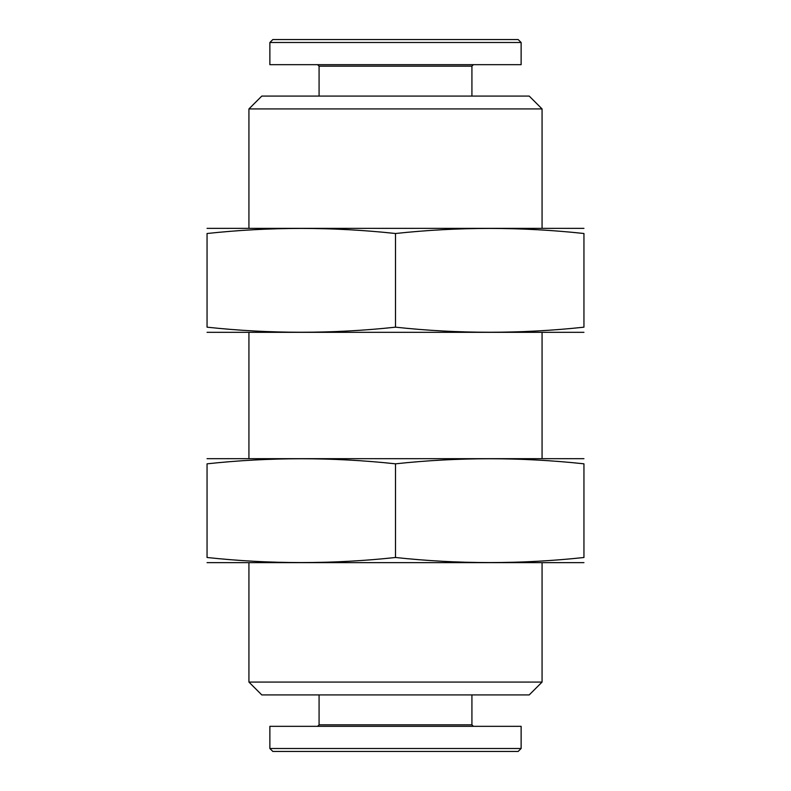 <?xml version="1.0" encoding="UTF-8"?>
<svg xmlns="http://www.w3.org/2000/svg" width="791" height="791" viewBox="0 0 791 791"><rect width="100%" height="100%" fill="white"/><g stroke="black" fill="none" stroke-linecap="round" stroke-linejoin="round"><path stroke-width="1.19" d="M542.072 682.069L248.928 682.069L261.781 694.913L529.219 694.913L542.072 682.069L542.072 563.004M248.928 227.996L248.928 108.931L542.072 108.931L542.072 227.996M248.928 682.069L248.928 563.004M248.928 458.315L248.928 332.685M248.928 108.931L261.781 96.087L529.219 96.087L542.072 108.931M272.836 39.55L518.164 39.55L521.131 42.506L269.869 42.506L272.836 39.55M521.131 42.506L521.131 64.674L269.869 64.674L269.869 42.506M319.08 96.087L319.08 66.157L317.596 64.674M319.08 66.157L471.92 66.157L473.404 64.674M269.869 748.494L272.836 751.45L518.164 751.45L521.131 748.494L521.131 726.326L269.869 726.326L269.869 748.494L521.131 748.494M317.596 726.326L319.08 724.843L471.92 724.843L473.404 726.326M319.08 724.843L319.08 694.913M207.054 332.319L583.946 332.319M583.946 327.177C583.946 333.94 583.946 333.94 583.946 327.177C521.131 333.94 458.315 333.94 395.5 327.177C332.685 333.94 269.869 333.94 207.054 327.177C207.054 333.94 207.054 333.94 207.054 327.177L207.054 233.503C207.054 226.74 207.054 226.74 207.054 233.503C269.869 226.74 332.685 226.74 395.5 233.503C458.315 226.74 521.131 226.74 583.946 233.503C583.946 226.74 583.946 226.74 583.946 233.503L583.946 327.177M207.054 228.362L583.946 228.362M395.5 233.503L395.5 327.177M583.946 458.681L207.054 458.681M207.054 463.823C269.869 457.06 332.685 457.06 395.5 463.823C458.315 457.06 521.131 457.06 583.946 463.823C583.946 457.06 583.946 457.06 583.946 463.823L583.946 557.497C583.946 564.26 583.946 564.26 583.946 557.497C521.131 564.26 458.315 564.26 395.5 557.497C332.685 564.26 269.869 564.26 207.054 557.497C207.054 564.26 207.054 564.26 207.054 557.497L207.054 463.823C207.054 457.06 207.054 457.06 207.054 463.823M583.946 562.638L207.054 562.638M395.5 557.497L395.5 463.823M542.072 458.315L542.072 332.685M471.92 96.087L471.92 66.157M471.92 724.843L471.92 694.913"/></g></svg>
